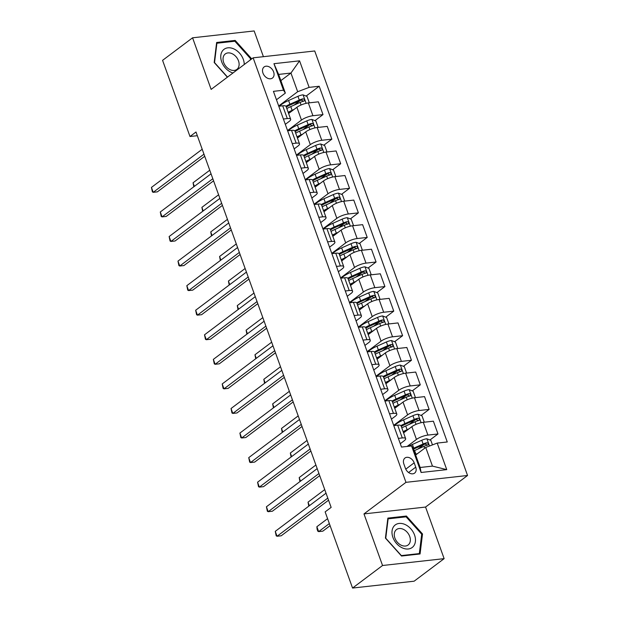 <?xml version="1.0" encoding="UTF-8"?>
<svg xmlns="http://www.w3.org/2000/svg" width="619" height="619" viewBox="0 0 619 619"><rect width="100%" height="100%" fill="white"/><g stroke="black" fill="none" stroke-linecap="round" stroke-linejoin="round"><path stroke-width="0.93" d="M262.959 73.088A6.948 5.014 53.1 0 0 272.461 78.048A6.948 5.014 53.1 0 0 273.613 71.905A6.948 5.014 53.1 0 0 264.112 66.945A6.948 5.014 53.1 0 0 262.959 73.088M263.415 56.685L254.154 30.95L192.571 37.805L162.573 60.353L189.994 136.513L197.322 135.7M467.554 475.485L314.723 50.975L253.14 57.83L405.971 482.34L467.554 475.485L425.562 507.054L363.98 513.909L382.55 565.503L444.133 558.648L425.562 507.054M444.133 558.648L414.142 581.195L352.559 588.05L382.55 565.503M352.559 588.05L325.137 511.89L331.142 507.387L195.991 132.002L189.994 136.513M415.736 467.152L414.181 462.826A6.732 4.859 53.1 0 0 404.981 458.021A6.732 4.859 53.1 0 0 403.859 463.979L405.414 468.304A6.732 4.859 53.1 0 0 414.622 473.102A6.732 4.859 53.1 0 0 415.736 467.152L408.594 472.521M437.2 443.096L446.748 469.628L421.113 472.483L411.565 445.951L413.422 448.814L420.146 467.484L432.464 466.115L425.74 447.444L437.2 443.096L447.266 441.974L319.195 86.25L306.119 96.077M280.864 80.625L290.945 73.042L278.635 74.419L285.351 93.09L283.494 90.219L273.428 91.341L401.499 447.073L411.565 445.951M283.494 90.219L273.946 63.687L299.573 60.832L309.129 87.364L319.195 86.25M192.571 37.805L211.141 89.399L253.14 57.83M363.98 513.909L405.971 482.34M285.351 93.09L276.461 99.775M283.386 119.01L287.301 118.577A8.681 2.36 -19.8 0 1 290.667 119.243A8.681 2.36 -19.8 0 1 289.158 121.44L285.305 124.342M292.23 143.577L296.145 143.144A8.681 2.36 -19.8 0 1 299.511 143.809A8.681 2.36 -19.8 0 1 298.002 146.007L294.149 148.908M301.074 168.144L304.989 167.71A8.681 2.36 -19.8 0 1 308.363 168.376A8.681 2.36 -19.8 0 1 306.846 170.573L302.993 173.475M309.918 192.71L313.833 192.277A8.681 2.36 -19.8 0 1 317.207 192.942A8.681 2.36 -19.8 0 1 315.69 195.14L311.837 198.041M318.77 217.277L322.677 216.843A8.681 2.36 -19.8 0 1 326.051 217.509A8.681 2.36 -19.8 0 1 324.534 219.706L320.681 222.608M327.613 241.843L331.521 241.41A8.681 2.36 -19.8 0 1 334.894 242.075A8.681 2.36 -19.8 0 1 333.386 244.281L329.525 247.174M336.457 266.41L340.365 265.977A8.681 2.36 -19.8 0 1 343.738 266.642A8.681 2.36 -19.8 0 1 342.23 268.847L338.376 271.741M345.301 290.976L349.217 290.543A8.681 2.36 -19.8 0 1 352.582 291.209A8.681 2.36 -19.8 0 1 351.074 293.414L347.22 296.308M354.145 315.543L358.061 315.11A8.681 2.36 -19.8 0 1 361.426 315.775A8.681 2.36 -19.8 0 1 359.918 317.98L356.064 320.874M362.989 340.11L366.905 339.676A8.681 2.36 -19.8 0 1 370.27 340.342A8.681 2.36 -19.8 0 1 368.762 342.547L364.908 345.441M371.833 364.684L375.748 364.243A8.681 2.36 -19.8 0 1 379.114 364.908A8.681 2.36 -19.8 0 1 377.605 367.113L373.752 370.007M380.677 389.25L384.592 388.809A8.681 2.36 -19.8 0 1 387.958 389.475A8.681 2.36 -19.8 0 1 386.449 391.68L382.596 394.574M389.521 413.817L393.436 413.376A8.681 2.36 -19.8 0 1 396.802 414.041A8.681 2.36 -19.8 0 1 395.293 416.247L391.44 419.14M398.365 438.384L402.28 437.943A8.681 2.36 -19.8 0 1 405.646 438.608A8.681 2.36 -19.8 0 1 404.137 440.813L400.284 443.707M415.659 455.019L425.74 447.444M407.14 446.438L416.455 439.436A8.681 2.36 -19.8 0 1 427.915 435.087L437.981 433.965L429.942 440.008M403.588 432.882L411.859 426.661A8.681 2.36 -19.8 0 1 423.311 422.313L433.385 421.191L437.981 433.965M393.676 425.346L407.611 414.869A8.681 2.36 -19.8 0 1 419.071 410.521L429.137 409.399L421.098 415.442M394.744 408.316L403.015 402.095A8.681 2.36 -19.8 0 1 414.467 397.746L424.541 396.624L429.137 409.399M384.832 400.779L398.768 390.303A8.681 2.36 -19.8 0 1 410.227 385.954L420.293 384.832L412.254 390.875M385.9 383.749L394.164 377.528A8.681 2.36 -19.8 0 1 405.623 373.18L415.697 372.058L420.293 384.832M375.988 376.213L389.924 365.736A8.681 2.36 -19.8 0 1 401.375 361.388L411.449 360.266L403.41 366.309M377.056 359.182L385.32 352.962A8.681 2.36 -19.8 0 1 396.779 348.613L406.845 347.491L411.449 360.266M367.144 351.646L381.08 341.17A8.681 2.36 -19.8 0 1 392.531 336.821L402.605 335.699L394.566 341.742M368.204 334.616L376.476 328.395A8.681 2.36 -19.8 0 1 387.935 324.047L398.002 322.925L402.605 335.699M358.3 327.08L372.236 316.603A8.681 2.36 -19.8 0 1 383.687 312.255L393.761 311.133L385.722 317.176M359.36 310.049L367.632 303.828A8.681 2.36 -19.8 0 1 379.091 299.48L389.158 298.358L393.761 311.133M349.449 302.513L363.392 292.036A8.681 2.36 -19.8 0 1 374.843 287.688L384.917 286.566L376.878 292.609M350.516 285.483L358.788 279.262A8.681 2.36 -19.8 0 1 370.247 274.913L380.314 273.791L384.917 286.566M340.605 277.946L354.54 267.47A8.681 2.36 -19.8 0 1 365.999 263.121L376.073 261.999L368.034 268.042M341.673 260.916L349.944 254.695A8.681 2.36 -19.8 0 1 361.403 250.347L371.47 249.225L376.073 261.999M331.761 253.38L345.696 242.903A8.681 2.36 -19.8 0 1 357.155 238.555L367.222 237.433L359.19 243.476M332.829 236.35L341.1 230.129A8.681 2.36 -19.8 0 1 352.559 225.78L362.626 224.658L367.222 237.433M322.917 228.813L336.852 218.337A8.681 2.36 -19.8 0 1 348.311 213.988L358.378 212.866L350.339 218.909M323.985 211.783L332.256 205.562A8.681 2.36 -19.8 0 1 343.715 201.214L353.782 200.092L358.378 212.866M314.073 204.247L328.008 193.77A8.681 2.36 -19.8 0 1 339.467 189.422L349.534 188.3L341.495 194.343M315.141 187.217L323.412 180.996A8.681 2.36 -19.8 0 1 334.864 176.647L344.938 175.525L349.534 188.3M305.229 179.68L319.164 169.204A8.681 2.36 -19.8 0 1 330.623 164.855L340.69 163.733L332.651 169.776M306.297 162.65L314.568 156.429A8.681 2.36 -19.8 0 1 326.02 152.081L336.094 150.959L340.69 163.733M296.385 155.114L310.32 144.637A8.681 2.36 -19.8 0 1 321.779 140.289L331.846 139.167L323.807 145.21M297.453 138.083L305.724 131.862A8.681 2.36 -19.8 0 1 317.176 127.514L327.25 126.392L331.846 139.167M287.541 130.547L301.476 120.071A8.681 2.36 -19.8 0 1 312.935 115.722L323.002 114.6L314.963 120.643M288.609 113.517L296.88 107.296A8.681 2.36 -19.8 0 1 308.332 102.947L318.406 101.826L323.002 114.6M278.697 105.981L297.669 91.72L290.945 73.042L299.573 60.832M424.085 444.419L417.957 449.023M300.254 100.487L294.126 105.091M309.105 125.053L302.97 129.657M317.949 149.62L311.821 154.224M326.793 174.187L320.665 178.79M335.637 198.753L329.509 203.357M344.481 223.32L338.353 227.924M353.325 247.886L347.197 252.49M362.169 272.453L356.041 277.057M371.013 297.019L364.885 301.623M379.857 321.586L373.729 326.19M388.701 346.153L382.573 350.756M397.545 370.719L391.417 375.323M406.389 395.286L400.261 399.889M415.233 419.852L409.105 424.456M393.769 425.609L397.684 425.168A8.681 2.36 -19.8 0 1 401.05 425.833L405.646 438.608M384.925 401.042L388.84 400.601A8.681 2.36 -19.8 0 1 392.206 401.267L396.802 414.041M376.081 376.476L379.989 376.035A8.681 2.36 -19.8 0 1 383.362 376.7L387.958 389.475M367.237 351.902L371.145 351.468A8.681 2.36 -19.8 0 1 374.518 352.134L379.114 364.908M358.393 327.335L362.301 326.902A8.681 2.36 -19.8 0 1 365.674 327.567L370.27 340.342M349.542 302.768L353.457 302.335A8.681 2.36 -19.8 0 1 356.83 303.001L361.426 315.775M340.698 278.202L344.613 277.769A8.681 2.36 -19.8 0 1 347.986 278.434L352.582 291.209M331.854 253.635L335.769 253.202A8.681 2.36 -19.8 0 1 339.135 253.867L343.738 266.642M323.01 229.069L326.925 228.635A8.681 2.36 -19.8 0 1 330.291 229.301L334.894 242.075M314.166 204.502L318.081 204.069A8.681 2.36 -19.8 0 1 321.447 204.734L326.051 217.509M305.322 179.936L309.237 179.502A8.681 2.36 -19.8 0 1 312.603 180.168L317.207 192.942M296.478 155.369L300.393 154.936A8.681 2.36 -19.8 0 1 303.759 155.601L308.363 168.376M287.634 130.802L291.549 130.369A8.681 2.36 -19.8 0 1 294.915 131.035L299.511 143.809M309.129 87.364L297.669 91.72M278.79 106.236L282.705 105.803A8.681 2.36 -19.8 0 1 286.071 106.468L290.667 119.243M420.146 467.484L421.113 472.483M432.464 466.115L446.748 469.628M273.946 63.687L278.635 74.419M422.514 533.965L406.412 516.037L387.865 518.103L385.42 538.097L401.522 556.032L420.069 553.966L422.514 533.965L421.647 534.615M251.167 59.308L251.283 58.356L235.181 40.421L216.635 42.487L214.189 62.488L227.39 77.182M405.213 516.935L406.412 516.037M233.982 41.318L235.181 40.421M250.416 59.006L251.283 58.356M327.799 498.102L277.041 536.263L275.269 531.35L326.027 493.188M328.55 500.198L281.196 535.799L277.041 536.263L276.198 535.822L275.269 531.35M432.472 444.891L430.839 440.364L426.801 438.77A5.749 1.563 160.2 0 0 421.763 440.248L412.401 444.434A16.605 4.511 160.2 0 0 408.71 446.268M417.748 453.456L415.937 454.261A16.605 4.511 160.2 0 0 415.465 454.478M414.119 450.74A16.605 4.511 -19.8 0 1 414.591 450.524L423.953 446.345A5.749 1.563 -19.8 0 1 427.597 445.115C428.797 444.04 428.51 443.25 426.754 442.755A5.749 1.563 160.2 0 0 423.11 443.985L413.747 448.171A16.605 4.511 160.2 0 0 413.175 448.427M413.546 449.146A13.78 3.745 -19.8 0 1 414.699 448.613L424.061 444.427A2.933 0.797 -19.8 0 1 425.021 444.055L426.677 444.744M327.583 518.668L316.882 526.715L318.646 531.628L322.809 531.164L330.105 525.678M427.597 445.115L428.031 444.922M316.882 526.715L317.098 529.222L317.81 531.187L318.646 531.628L329.347 523.581M318.955 473.535L268.197 511.696L266.425 506.783L317.183 468.622M319.706 475.632L272.352 511.232L268.197 511.696L267.354 511.255L266.425 506.783M310.111 448.968L259.346 487.122L257.581 482.209L308.339 444.055M310.862 451.065L263.508 486.666L259.346 487.122L258.51 486.689L257.581 482.209M301.26 424.402L250.502 462.555L248.737 457.642L299.495 419.489M302.018 426.499L254.664 462.099L250.502 462.555L249.666 462.122L248.737 457.642M423.435 422.305L424.116 421.694L421.996 415.798L417.957 414.204A5.749 1.563 160.2 0 0 412.919 415.682L403.557 419.868A16.605 4.511 160.2 0 0 394.589 425.516M408.904 428.89L407.093 429.694A16.605 4.511 160.2 0 0 403.147 431.667M405.801 431.219A13.78 3.745 160.2 0 0 403.472 432.549M401.808 427.93A16.605 4.511 -19.8 0 1 405.747 425.957L415.109 421.779A5.749 1.563 -19.8 0 1 418.754 420.549C419.953 419.473 419.667 418.684 417.91 418.189A5.749 1.563 160.2 0 0 414.266 419.419L404.896 423.605A16.605 4.511 160.2 0 0 400.903 425.601M401.274 426.46A13.78 3.745 -19.8 0 1 405.855 424.046L415.217 419.86A2.933 0.797 -19.8 0 1 416.177 419.489L417.833 420.177M418.754 420.549L419.187 420.355M324.735 489.59L308.038 502.148L309.33 505.738M308.788 506.149L308.038 502.148M414.591 397.738L415.272 397.127L413.152 391.231L409.113 389.637A5.749 1.563 160.2 0 0 404.075 391.115L394.713 395.301A16.605 4.511 160.2 0 0 385.745 400.95M400.06 404.323L398.249 405.128A16.605 4.511 160.2 0 0 394.303 407.101M396.957 406.652A13.78 3.745 160.2 0 0 394.62 407.983M392.957 403.364A16.605 4.511 -19.8 0 1 396.903 401.391L406.265 397.212A5.749 1.563 -19.8 0 1 409.91 395.982C411.109 394.907 410.823 394.117 409.058 393.622A5.749 1.563 160.2 0 0 405.422 394.852L396.052 399.038A16.605 4.511 160.2 0 0 392.059 401.035M392.431 401.893A13.78 3.745 -19.8 0 1 397.011 399.479L406.374 395.293A2.933 0.797 -19.8 0 1 407.333 394.922L408.989 395.611M409.91 395.982L410.343 395.789M315.891 465.024L299.194 477.582L300.486 481.172M299.944 481.582L299.194 477.582M405.747 373.172L406.428 372.561L404.308 366.665L400.269 365.071A5.749 1.563 160.2 0 0 395.232 366.549L385.869 370.735A16.605 4.511 160.2 0 0 376.901 376.383M391.216 379.749L389.405 380.561A16.605 4.511 160.2 0 0 385.459 382.534M388.113 382.085A13.78 3.745 160.2 0 0 385.776 383.416M384.113 378.797A16.605 4.511 -19.8 0 1 388.059 376.824L397.421 372.646A5.749 1.563 -19.8 0 1 401.066 371.415C402.265 370.34 401.979 369.551 400.214 369.056A5.749 1.563 160.2 0 0 396.578 370.286L387.208 374.464A16.605 4.511 160.2 0 0 383.215 376.468M383.587 377.327A13.78 3.745 -19.8 0 1 388.167 374.913L397.53 370.727A2.933 0.797 -19.8 0 1 398.489 370.355L400.145 371.044M401.066 371.415L401.499 371.222M307.047 440.457L290.342 453.015L291.642 456.605M291.1 457.015L290.342 453.015M292.416 399.835L241.658 437.989L239.893 433.076L290.651 394.922M293.174 401.932L245.82 437.532L241.658 437.989L240.814 437.548L239.893 433.076M396.903 348.605L397.584 347.994L395.464 342.098L391.425 340.504A5.749 1.563 160.2 0 0 386.388 341.982L377.017 346.168A16.605 4.511 160.2 0 0 368.057 351.816M382.364 355.182L380.561 355.995A16.605 4.511 160.2 0 0 376.615 357.968M379.269 357.519A13.78 3.745 160.2 0 0 376.932 358.85M375.269 354.23A16.605 4.511 -19.8 0 1 379.215 352.257L388.577 348.079A5.749 1.563 -19.8 0 1 392.222 346.849C393.421 345.773 393.135 344.984 391.37 344.489A5.749 1.563 160.2 0 0 387.726 345.719L378.364 349.897A16.605 4.511 160.2 0 0 374.371 351.902M374.743 352.76A13.78 3.745 -19.8 0 1 379.315 350.346L388.686 346.16A2.933 0.797 -19.8 0 1 389.645 345.789L391.301 346.478M392.222 346.849L392.655 346.655M298.203 415.891L281.498 428.449L282.798 432.039M282.256 432.449L281.498 428.449M394.334 525.755A14.105 10.19 53.1 0 0 396.663 543.644A14.105 10.19 53.1 0 0 413.121 546.67A14.105 10.19 53.1 0 0 410.799 528.781A14.105 10.19 53.1 0 0 394.334 525.755M395.881 530.119A9.656 6.979 53.1 0 0 397.089 541.927A9.656 6.979 53.1 0 0 408.114 544.999A9.656 6.979 53.1 0 0 408.741 544.441A9.656 6.979 53.1 0 0 407.526 532.634A9.656 6.979 53.1 0 0 396.508 529.562A9.656 6.979 53.1 0 0 395.881 530.119M421.701 534.212L419.326 553.587L401.36 555.591L385.761 538.213L388.128 518.838L406.095 516.834L421.701 534.212M418.614 554.129L419.326 553.587M387.742 519.124L388.128 518.838M244.25 64.508A14.105 10.19 53.1 0 0 243.313 59.393A14.105 10.19 53.1 0 0 227.9 47.825A14.105 10.19 53.1 0 0 221.679 61.807A14.105 10.19 53.1 0 0 232.984 72.98M238.485 60.84A9.656 6.979 53.1 0 0 225.277 53.946A9.656 6.979 53.1 0 0 223.668 62.496A9.656 6.979 53.1 0 0 236.884 69.39A9.656 6.979 53.1 0 0 238.485 60.84M227.529 77.081L214.53 62.604L216.898 43.222L234.864 41.225L250.471 58.596L250.3 59.966M216.511 43.516L216.898 43.222M283.572 375.269L232.814 413.422L231.049 408.509L281.807 370.355M284.33 377.366L236.976 412.966L232.814 413.422L231.97 412.981L231.049 408.509M388.059 324.031L388.74 323.428L386.62 317.532L382.581 315.938A5.749 1.563 160.2 0 0 377.544 317.415L368.173 321.601A16.605 4.511 160.2 0 0 359.213 327.25M373.52 330.616L371.717 331.428A16.605 4.511 160.2 0 0 367.771 333.401M370.425 332.952A13.78 3.745 160.2 0 0 368.088 334.283M366.425 329.664A16.605 4.511 -19.8 0 1 370.371 327.691L379.733 323.513A5.749 1.563 -19.8 0 1 383.378 322.282C384.577 321.207 384.291 320.418 382.527 319.922A5.749 1.563 160.2 0 0 378.882 321.153L369.52 325.331A16.605 4.511 160.2 0 0 365.527 327.335M365.899 328.194A13.78 3.745 -19.8 0 1 370.472 325.78L379.842 321.594A2.933 0.797 -19.8 0 1 380.801 321.222L382.457 321.911M383.378 322.282L383.811 322.089M289.352 391.324L272.654 403.882L273.954 407.472M273.412 407.882L272.654 403.882M274.728 350.702L223.97 388.856L222.206 383.942L272.964 345.789M275.486 352.799L228.132 388.392L223.97 388.856L223.126 388.415L222.206 383.942M379.215 299.464L379.896 298.861L377.776 292.965L373.737 291.371A5.749 1.563 160.2 0 0 368.7 292.849L359.329 297.035A16.605 4.511 160.2 0 0 350.369 302.683M364.676 306.049L362.873 306.862A16.605 4.511 160.2 0 0 358.927 308.835M361.581 308.386A13.78 3.745 160.2 0 0 359.244 309.717M357.581 305.097A16.605 4.511 -19.8 0 1 361.527 303.124L370.889 298.946A5.749 1.563 -19.8 0 1 374.534 297.716C375.725 296.64 375.447 295.851 373.683 295.356A5.749 1.563 160.2 0 0 370.038 296.586L360.676 300.764A16.605 4.511 160.2 0 0 356.683 302.768M357.055 303.627A13.78 3.745 -19.8 0 1 361.628 301.213L370.998 297.027A2.933 0.797 -19.8 0 1 371.957 296.656L373.613 297.344M374.534 297.716L374.967 297.522M280.508 366.758L263.81 379.315L265.11 382.906M264.568 383.316L263.81 379.315M265.884 326.136L215.126 364.289L213.354 359.376L264.12 321.222M266.642 328.232L219.288 363.825L215.126 364.289L214.282 363.848L213.354 359.376M370.371 274.898L371.052 274.294L368.924 268.398L364.893 266.804A5.749 1.563 160.2 0 0 359.848 268.282L350.486 272.468A16.605 4.511 160.2 0 0 341.518 278.117M355.832 281.483L354.022 282.295A16.605 4.511 160.2 0 0 350.083 284.268M352.729 283.819A13.78 3.745 160.2 0 0 350.4 285.15M348.737 280.531A16.605 4.511 -19.8 0 1 352.683 278.558L362.045 274.379A5.749 1.563 -19.8 0 1 365.69 273.149C366.881 272.074 366.603 271.284 364.839 270.789A5.749 1.563 160.2 0 0 361.194 272.02L351.832 276.198A16.605 4.511 160.2 0 0 347.839 278.202M348.211 279.061A13.78 3.745 -19.8 0 1 352.784 276.639L362.146 272.461A2.933 0.797 -19.8 0 1 363.113 272.089L364.769 272.778M365.69 273.149L366.123 272.956M271.664 342.191L254.966 354.749L256.258 358.339M255.724 358.741L254.966 354.749M257.04 301.569L206.282 339.723L204.51 334.809L255.268 296.656M257.798 303.666L210.445 339.258L206.282 339.723L205.438 339.282L204.51 334.809M361.527 250.331L362.208 249.728L360.08 243.832L356.049 242.238A5.749 1.563 160.2 0 0 351.004 243.716L341.642 247.902A16.605 4.511 160.2 0 0 332.674 253.55M346.988 256.916L345.178 257.728A16.605 4.511 160.2 0 0 341.239 259.701M343.885 259.253A13.78 3.745 160.2 0 0 341.556 260.584M339.893 255.964A16.605 4.511 -19.8 0 1 343.839 253.991L353.201 249.813A5.749 1.563 -19.8 0 1 356.846 248.583C358.037 247.507 357.759 246.718 355.995 246.223A5.749 1.563 160.2 0 0 352.35 247.453L342.988 251.631A16.605 4.511 160.2 0 0 338.995 253.635M339.359 254.494A13.78 3.745 -19.8 0 1 343.94 252.072L353.302 247.894A2.933 0.797 -19.8 0 1 354.269 247.523L355.925 248.211M356.846 248.583L357.279 248.389M262.82 317.624L246.122 330.175L247.414 333.773M246.88 334.175L246.122 330.175M248.196 277.002L197.438 315.156L195.666 310.243L246.424 272.089M248.954 279.099L201.601 314.692L197.438 315.156L196.594 314.715L195.666 310.243M352.683 225.765L353.364 225.161L351.236 219.265L347.205 217.671A5.749 1.563 160.2 0 0 342.16 219.149L332.798 223.335A16.605 4.511 160.2 0 0 323.83 228.984M338.144 232.349L336.334 233.162A16.605 4.511 160.2 0 0 332.395 235.135M335.041 234.686A13.78 3.745 160.2 0 0 332.713 236.017M331.049 231.398A16.605 4.511 -19.8 0 1 334.995 229.425L344.357 225.246A5.749 1.563 -19.8 0 1 348.002 224.016C349.193 222.941 348.915 222.151 347.151 221.656A5.749 1.563 160.2 0 0 343.506 222.886L334.144 227.065A16.605 4.511 160.2 0 0 330.151 229.069M330.515 229.928A13.78 3.745 -19.8 0 1 335.096 227.506L344.458 223.327A2.933 0.797 -19.8 0 1 345.425 222.956L347.073 223.645M348.002 224.016L348.435 223.815M253.976 293.058L237.278 305.608L238.57 309.206M238.036 309.608L237.278 305.608M239.352 252.436L188.594 290.59L186.822 285.676L237.58 247.523M240.102 254.533L192.757 290.125L188.594 290.59L187.75 290.149L186.822 285.676M343.839 201.198L344.52 200.595L342.392 194.699L338.361 193.105A5.749 1.563 160.2 0 0 333.316 194.583L323.954 198.769A16.605 4.511 160.2 0 0 314.986 204.417M329.3 207.783L327.49 208.595A16.605 4.511 160.2 0 0 323.551 210.568M326.198 210.12A13.78 3.745 160.2 0 0 323.869 211.45M322.205 206.831A16.605 4.511 -19.8 0 1 326.143 204.858L335.513 200.68A5.749 1.563 -19.8 0 1 339.158 199.45C340.349 198.374 340.071 197.585 338.307 197.09A5.749 1.563 160.2 0 0 334.662 198.32L325.3 202.498A16.605 4.511 160.2 0 0 321.307 204.502M321.671 205.361A13.78 3.745 -19.8 0 1 326.252 202.939L335.614 198.761A2.933 0.797 -19.8 0 1 336.581 198.389L338.229 199.078M339.158 199.45L339.591 199.248M245.132 268.491L228.434 281.041L229.726 284.639M229.192 285.042L228.434 281.041M230.508 227.869L179.75 266.023L177.978 261.11L228.736 222.956M231.258 229.966L183.913 265.559L179.75 266.023L178.906 265.582L177.978 261.11M334.995 176.632L335.668 176.028L333.548 170.132L329.509 168.538A5.749 1.563 160.2 0 0 324.472 170.016L315.11 174.202A16.605 4.511 160.2 0 0 306.142 179.843M320.456 183.216L318.646 184.029A16.605 4.511 160.2 0 0 314.7 186.002M317.354 185.553A13.78 3.745 160.2 0 0 315.025 186.884M313.361 182.265A16.605 4.511 -19.8 0 1 317.299 180.291L326.67 176.113A5.749 1.563 -19.8 0 1 330.306 174.883C331.505 173.807 331.227 173.018 329.463 172.523A5.749 1.563 160.2 0 0 325.818 173.753L316.456 177.932A16.605 4.511 160.2 0 0 312.456 179.936M312.827 180.794A13.78 3.745 -19.8 0 1 317.408 178.373L326.77 174.194A2.933 0.797 -19.8 0 1 327.737 173.823L329.385 174.512M330.306 174.883L330.739 174.682M236.288 243.925L219.59 256.475L220.882 260.073M220.349 260.475L219.59 256.475M221.664 203.303L170.906 241.456L169.134 236.543L219.892 198.389M222.414 205.4L175.061 240.992L170.906 241.456L170.063 241.015L169.134 236.543M326.143 152.065L326.824 151.462L324.704 145.566L320.665 143.972A5.749 1.563 160.2 0 0 315.628 145.45L306.266 149.636A16.605 4.511 160.2 0 0 297.298 155.276M311.612 158.65L309.802 159.462A16.605 4.511 160.2 0 0 305.856 161.435M308.51 160.986A13.78 3.745 160.2 0 0 306.181 162.317M304.517 157.698A16.605 4.511 -19.8 0 1 308.455 155.725L317.826 151.547A5.749 1.563 -19.8 0 1 321.462 150.316C322.661 149.241 322.375 148.452 320.619 147.956A5.749 1.563 160.2 0 0 316.974 149.187L307.612 153.365A16.605 4.511 160.2 0 0 303.612 155.369M303.983 156.228A13.78 3.745 -19.8 0 1 308.564 153.806L317.926 149.628A2.933 0.797 -19.8 0 1 318.893 149.256L320.541 149.945M321.462 150.316L321.895 150.115M227.444 219.358L210.746 231.908L212.038 235.506M211.505 235.909L210.746 231.908M212.82 178.736L162.062 216.89L160.29 211.977L211.048 173.823M213.57 180.833L166.217 216.426L162.062 216.89L161.219 216.449L160.29 211.977M317.299 127.499L317.98 126.895L315.86 120.999L311.821 119.405A5.749 1.563 160.2 0 0 306.784 120.883L297.422 125.069A16.605 4.511 160.2 0 0 288.454 130.71M302.768 134.083L300.958 134.896A16.605 4.511 160.2 0 0 297.012 136.869M299.666 136.412A13.78 3.745 160.2 0 0 297.337 137.751M295.673 133.131A16.605 4.511 -19.8 0 1 299.611 131.158L308.974 126.98A5.749 1.563 -19.8 0 1 312.618 125.75C313.818 124.674 313.531 123.885 311.775 123.39A5.749 1.563 160.2 0 0 308.13 124.62L298.76 128.798A16.605 4.511 160.2 0 0 294.768 130.802M295.139 131.661A13.78 3.745 -19.8 0 1 299.72 129.239L309.082 125.061A2.933 0.797 -19.8 0 1 310.042 124.69L311.697 125.378M312.618 125.75L313.052 125.549M218.6 194.792L201.902 207.342L203.194 210.94M202.653 211.342L201.902 207.342M203.976 154.17L153.21 192.323L151.446 187.41L202.204 149.256M204.727 156.267L157.373 191.859L153.21 192.323L152.375 191.882L151.446 187.41M308.455 102.932L309.136 102.328L307.016 96.432L302.977 94.839A5.749 1.563 160.2 0 0 297.94 96.316L288.578 100.502A16.605 4.511 160.2 0 0 279.61 106.143M293.924 109.517L292.114 110.329A16.605 4.511 160.2 0 0 288.168 112.302M290.822 111.846A13.78 3.745 160.2 0 0 288.485 113.184M286.821 108.565A16.605 4.511 -19.8 0 1 290.768 106.592L300.13 102.414A5.749 1.563 -19.8 0 1 303.774 101.183C304.974 100.108 304.687 99.319 302.923 98.823A5.749 1.563 160.2 0 0 299.287 100.054L289.916 104.232A16.605 4.511 160.2 0 0 285.924 106.236M286.295 107.095A13.78 3.745 -19.8 0 1 290.876 104.673L300.238 100.495A2.933 0.797 -19.8 0 1 301.198 100.116L302.853 100.812M303.774 101.183L304.208 100.982M209.756 170.225L193.058 182.775L194.351 186.373M193.809 186.776L193.058 182.775M411.859 426.661L416.455 439.436M403.015 402.095L407.611 414.869M394.164 377.528L398.768 390.303M385.32 352.962L389.924 365.736M376.476 328.395L381.08 341.17M367.632 303.828L372.236 316.603M358.788 279.262L363.392 292.036M349.944 254.695L354.54 267.47M341.1 230.129L345.696 242.903M332.256 205.562L336.852 218.337M323.412 180.996L328.008 193.77M314.568 156.429L319.164 169.204M305.724 131.862L310.32 144.637M296.88 107.296L301.476 120.071M423.311 422.313L427.915 435.087M397.684 425.168L402.28 437.943M388.84 400.601L393.436 413.376M414.467 397.746L419.071 410.521M379.989 376.035L384.592 388.809M405.623 373.18L410.227 385.954M371.145 351.468L375.748 364.243M396.779 348.613L401.375 361.388M362.301 326.902L366.905 339.676M387.935 324.047L392.531 336.821M353.457 302.335L358.061 315.11M379.091 299.48L383.687 312.255M344.613 277.769L349.217 290.543M370.247 274.913L374.843 287.688M335.769 253.202L340.365 265.977M361.403 250.347L365.999 263.121M326.925 228.635L331.521 241.41M352.559 225.78L357.155 238.555M318.081 204.069L322.677 216.843M343.715 201.214L348.311 213.988M309.237 179.502L313.833 192.277M334.864 176.647L339.467 189.422M300.393 154.936L304.989 167.71M326.02 152.081L330.623 164.855M291.549 130.369L296.145 143.144M317.176 127.514L321.779 140.289M282.705 105.803L287.301 118.577M308.332 102.947L312.935 115.722M405.778 469.148L414.181 462.826M429.501 446.02L426.901 438.809M413.747 448.171L412.401 444.434M415.937 454.261L414.591 450.524M423.11 443.985L421.763 440.248M424.649 448.264L423.953 446.345M425.021 444.055L426.754 442.755M421.106 422.7L418.057 414.243M404.896 423.605L403.557 419.868M407.093 429.694L405.747 425.957M414.266 419.419L412.919 415.682M416.045 424.363L415.109 421.779M416.177 419.489L417.91 418.189M412.262 398.133L409.213 389.676M396.052 399.038L394.713 395.301M398.249 405.128L396.903 401.391M405.422 394.852L404.075 391.115M407.201 399.797L406.265 397.212M407.333 394.922L409.058 393.622M403.418 373.567L400.369 365.109M387.208 374.464L385.869 370.735M389.405 380.561L388.059 376.824M396.578 370.286L395.232 366.549M398.357 375.23L397.421 372.646M398.489 370.355L400.214 369.056M394.574 349L391.525 340.543M378.364 349.897L377.017 346.168M380.561 355.995L379.215 352.257M387.726 345.719L386.388 341.982M389.506 350.663L388.577 348.079M389.645 345.789L391.37 344.489M385.73 324.433L382.681 315.976M369.52 325.331L368.173 321.601M371.717 331.428L370.371 327.691M378.882 321.153L377.544 317.415M380.662 326.097L379.733 323.513M380.801 321.222L382.527 319.922M376.878 299.867L373.837 291.41M360.676 300.764L359.329 297.035M362.873 306.862L361.527 303.124M370.038 296.586L368.7 292.849M371.818 301.53L370.889 298.946M371.957 296.656L373.683 295.356M368.034 275.3L364.993 266.843M351.832 276.198L350.486 272.468M354.022 282.295L352.683 278.558M361.194 272.02L359.848 268.282M362.974 276.964L362.045 274.379M363.113 272.089L364.839 270.789M359.19 250.734L356.149 242.277M342.988 251.631L341.642 247.902M345.178 257.728L343.839 253.991M352.35 247.453L351.004 243.716M354.13 252.397L353.201 249.813M354.269 247.523L355.995 246.223M350.346 226.167L347.305 217.71M334.144 227.065L332.798 223.335M336.334 233.162L334.995 229.425M343.506 222.886L342.16 219.149M345.286 227.831L344.357 225.246M345.425 222.956L347.151 221.656M341.502 201.601L338.461 193.143M325.3 202.498L323.954 198.769M327.49 208.595L326.143 204.858M334.662 198.32L333.316 194.583M336.442 203.264L335.513 200.68M336.581 198.389L338.307 197.09M332.658 177.034L329.618 168.577M316.456 177.932L315.11 174.202M318.646 184.029L317.299 180.291M325.818 173.753L324.472 170.016M327.598 178.698L326.67 176.113M327.737 173.823L329.463 172.523M323.814 152.467L320.766 144.01M307.612 153.365L306.266 149.636M309.802 159.462L308.455 155.725M316.974 149.187L315.628 145.45M318.754 154.131L317.826 151.547M318.893 149.256L320.619 147.956M314.97 127.901L311.922 119.444M298.76 128.798L297.422 125.069M300.958 134.896L299.611 131.158M308.13 124.62L306.784 120.883M309.91 129.564L308.974 126.98M310.042 124.69L311.775 123.39M306.126 103.334L303.078 94.877M289.916 104.232L288.578 100.502M292.114 110.329L290.768 106.592M299.287 100.054L297.94 96.316M301.066 104.998L300.13 102.414M301.198 100.116L302.923 98.823"/></g></svg>
